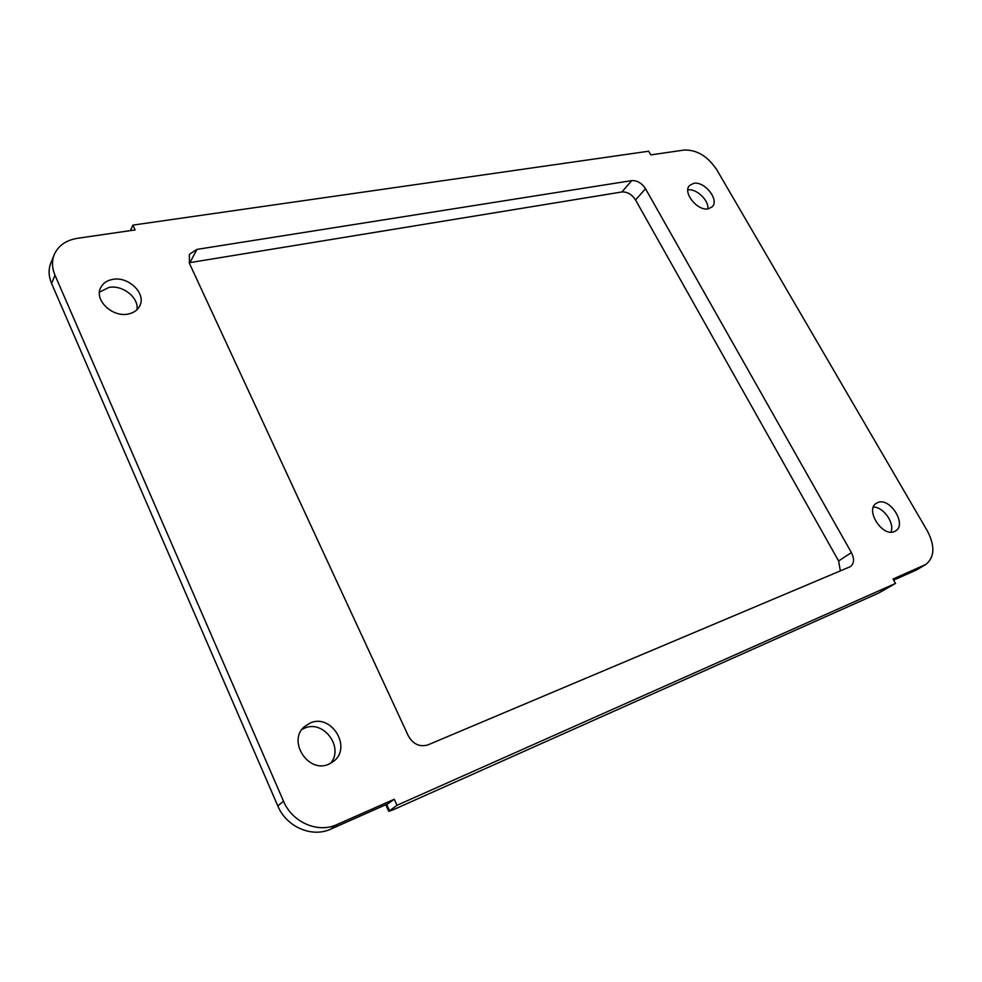 <?xml version="1.0" encoding="UTF-8"?>
<svg xmlns="http://www.w3.org/2000/svg" width="982" height="982" viewBox="0 0 982 982"><rect width="100%" height="100%" fill="white"/><g stroke="black" fill="none" stroke-linecap="round" stroke-linejoin="round"><path stroke-width="1.47" d="M136.977 309.723C139.1 297.742 122.64 284.645 108.904 287.444L99.477 292.12M128.139 314.031C133.577 312.939 137.419 310.3 139.653 306.126C146.699 293.949 128.679 276.077 112.684 279.391C106.903 280.447 102.889 283.246 100.643 287.775C94.039 300.038 112.451 317.603 128.139 314.031M301.965 729.442L304.739 728.092C323.692 719.573 344.351 747.707 330.517 763.37M310.459 722.887C331.45 713.509 352.157 747.351 333.745 761.222L328.86 764.156C308.311 773.914 287.039 740.772 304.555 726.545L310.459 722.887M890.907 532.146C894.983 523.222 883.358 506.675 873.379 507.129M894.442 531.544L895.633 530.918C907.221 524.363 889.827 496.953 877.736 502.563L876.275 503.324C864.847 509.916 882.462 537.412 894.442 531.544M687.83 189.907C696.324 188.274 708.992 200.279 707.862 208.884M693.673 183.352C704.536 180.884 719.696 200.046 712.196 206.834L708.353 208.81C697.588 211.474 682.22 192.251 689.609 185.438L693.673 183.352M132.914 225.111L648.697 151.216L650.808 154.898L684.135 150.05C696.778 149.681 707.641 156.212 716.7 169.641L927.364 530.918C935.159 546.09 934.655 557.26 925.866 564.429L893.006 579.049L895.51 583.431L396.998 805.289L394.261 799.262L387.865 803.828L330.725 829.115C312.031 837.99 286.388 826.93 277.808 805.927L51.58 283.467C48.548 276.249 48.302 269.412 50.843 262.955L54.231 254.62C58.269 245.647 65.99 240.209 77.418 238.319L135.111 229.923L132.914 225.111L130.348 230.623M925.866 564.429L916.452 570.002L893.62 580.104M394.261 799.262L336.814 824.622C318.008 833.522 292.182 822.351 283.516 801.189L55.004 275.23C51.948 267.963 51.69 261.089 54.231 254.62M849.639 566.958L427.943 744.884C419.719 747.302 413.164 744.27 408.279 735.8L189.477 263.458L189.354 254.387L196.977 249.379L631.757 180.614C637.183 180.381 641.774 183.082 645.505 188.728L851.419 552.608C854.5 558.807 854.205 563.435 850.535 566.491L849.639 566.958M189.17 262.734L621.913 191.956C627.314 191.686 631.868 194.362 635.55 199.96L838.616 560.955L840.359 570.873M396.998 805.289L388.774 811.304L392.972 809.868L878.473 593.14L895.51 583.431M387.865 803.828L386.761 804.626L389.473 810.604M388.774 811.304L386.061 805.338L386.761 804.626M924.369 565.202L916.452 570.002M336.814 824.622L330.725 829.115M283.516 801.189L277.808 805.927M55.004 275.23L51.58 283.467M851.419 552.608L838.616 560.955M645.505 188.728L635.55 199.96M631.757 180.614L621.913 191.956M196.977 249.379L189.931 262.587"/></g></svg>
